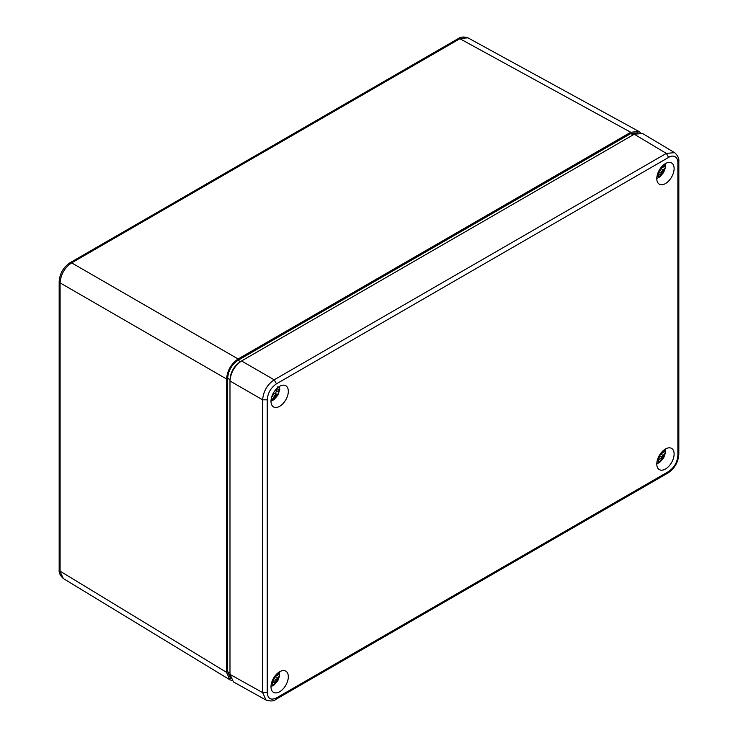 <?xml version="1.0" encoding="UTF-8"?>
<svg xmlns="http://www.w3.org/2000/svg" width="738" height="738" viewBox="0 0 738 738"><rect width="100%" height="100%" fill="white"/><g stroke="black" fill="none" stroke-linecap="round" stroke-linejoin="round"><path stroke-width="1.11" d="M241.52 360.983L240.385 361.638C234.075 365.993 230.616 371.989 229.988 379.636L229.988 380.974C230.726 372.505 234.573 365.836 241.538 360.965L634.265 134.233L642.503 133.458L674.864 152.812M59.169 569.837C58.8 572.725 60.193 575.622 63.357 578.546L59.169 569.837L59.169 281.565L60.092 282.885C60.765 274.379 64.621 267.709 71.641 262.876L70.036 262.737L458.289 38.579L467.938 37.85C463.824 36.577 460.613 36.817 458.298 38.579M638.121 132.766L630.805 133.532L238.079 360.264C231.75 364.637 228.273 370.651 227.655 378.326L227.655 671.755L230.653 678.471M231.769 680.491L229.832 679.763L226.557 672.355L226.557 378.991C227.295 370.522 231.142 363.852 238.106 358.982L630.769 132.277L638.831 131.41L640.427 132.729M266.427 700.288L233.448 681.921L229.988 674.403L229.988 380.974L262.636 399.821C263.337 391.334 267.184 384.664 274.185 379.812L666.349 153.403L674.597 152.637M276.473 697.917L275.8 699.421C274.056 701.183 270.818 701.414 266.095 700.113L262.636 692.595L262.636 399.821L267.239 399.811C267.765 393.068 270.846 387.736 276.473 383.806L668.637 157.397C673.287 154.297 678.065 157.028 677.881 162.729L677.881 455.503C677.346 462.246 674.264 467.578 668.637 471.508L276.473 697.917C270.874 700.537 267.793 698.757 267.239 692.585L267.239 399.811M279.656 671.737A12.251 7.076 -60 0 1 285.707 671.082A12.251 7.076 -60 0 1 285.781 685.279A12.251 7.076 -60 0 1 273.457 692.309A12.251 7.076 -60 0 1 271.676 682.465A12.251 7.076 -60 0 1 279.656 671.737M665.455 163.568A12.251 7.076 -60 0 1 671.506 162.923A12.251 7.076 -60 0 1 671.58 177.111A12.251 7.076 -60 0 1 659.255 184.14A12.251 7.076 -60 0 1 657.475 174.297A12.251 7.076 -60 0 1 665.455 163.568M279.656 386.306A12.251 7.076 -60 0 1 285.707 385.66A12.251 7.076 -60 0 1 285.781 399.848A12.251 7.076 -60 0 1 273.457 406.878A12.251 7.076 -60 0 1 271.676 397.035A12.251 7.076 -60 0 1 279.656 386.306M665.455 448.999A12.251 7.076 -60 0 1 671.506 448.353A12.251 7.076 -60 0 1 671.58 462.541A12.251 7.076 -60 0 1 659.255 469.571A12.251 7.076 -60 0 1 657.475 459.728A12.251 7.076 -60 0 1 665.455 448.999M272.894 393.972L275.459 393.326A6.614 3.819 120 0 0 276.363 390.965M275.385 390.079L277.589 391.352L275.071 390.476M276.981 388.345L276.833 390.587M275.459 393.326L277.488 394.904A7.094 4.096 120 0 0 278.779 391.343L277.589 391.352M274.232 393.28L276.261 394.996L274.951 395.762L270.994 401.103M277.488 394.904L276.261 394.996M272.774 394.212L274.951 395.762M271.925 396.278L273.78 397.312M663.093 455.521L660.879 453.907L665.206 451.407L665.455 452.874L661.921 456.96L661.045 460.438L658.748 459.202L659.431 455.521L661.921 456.96M660.879 453.907L659.431 455.521M665.206 451.407A10.692 6.172 120 0 0 665.27 450.457M658.111 459.682A6.614 3.819 120 0 0 658.748 459.202M658.748 457.588L661.257 458.704M657.678 459.073L658.434 460.337L658.287 462.034A7.094 4.096 120 0 0 661.045 460.438M661.626 452.237L663.093 452.256L664.431 451.324L665.206 449.018M663.093 170.091L660.879 168.476L665.206 165.976L665.455 167.443L661.921 171.53L661.054 175.007L658.757 173.771L659.431 170.1L661.921 171.53M660.879 168.476L659.431 170.1M665.206 165.976A10.692 6.172 120 0 0 665.27 165.035M658.111 174.26A6.614 3.819 120 0 0 658.757 173.771M658.748 172.166L661.257 173.273M657.678 173.642L658.434 174.906L658.287 176.603A7.094 4.096 120 0 0 661.054 175.007M661.626 166.816L663.093 166.834L664.431 165.902L665.206 163.587M277.304 678.259L275.089 676.645L279.407 674.145L279.665 675.611L276.123 679.698L275.256 683.176L272.959 681.94L273.632 678.259L276.123 679.698M275.089 676.645L273.632 678.259M279.407 674.145A10.692 6.172 120 0 0 279.481 673.194M272.313 682.419A6.614 3.819 120 0 0 272.959 681.94M272.959 680.325L275.468 681.442M271.888 681.811L272.645 683.065L272.488 684.772A7.094 4.096 120 0 0 275.256 683.176M275.827 674.975L277.304 674.993L278.641 674.062L279.407 671.746M226.557 672.355L60.092 571.147L60.092 282.885L226.557 378.991M238.106 358.982L71.641 262.876L459.894 38.727L630.769 132.277M229.988 673.074L227.655 671.755M229.988 379.636L227.655 378.326M240.385 361.638L238.079 360.264M633.112 134.897L630.805 133.532M634.265 134.233L666.349 153.403L668.637 157.397M241.538 360.965L274.185 379.812L276.473 383.806M229.988 674.403L262.636 692.595L267.239 692.585M678.831 161.336L678.831 454.156C678.25 462.2 674.624 468.492 667.945 473.012L668.637 471.508M667.964 473.003L275.744 699.449M678.831 454.174L677.881 455.503M674.643 152.674C677.779 155.543 679.172 158.439 678.831 161.382L677.881 162.729M277.433 394.913L272.875 399.157M277.331 386.887L278.733 391.343M663.813 450.134L664.431 451.324M664.431 454.516L661.063 460.355M658.296 461.96L656.949 462.016M663.813 164.703L664.431 165.902M664.431 169.094L661.063 174.934M658.296 176.53L656.949 176.585M278.014 672.862L278.641 674.062M278.641 677.253L275.265 683.093M272.497 684.689L271.15 684.753M70.055 262.728C63.376 267.248 59.75 273.53 59.169 281.575M229.832 679.763L63.357 578.555M638.831 131.41L467.938 37.85M270.994 401.214L274.066 399.599L277.931 395.116L279.739 389.599L279.573 386.361M656.792 463.907L659.744 462.375L663.637 457.947L665.455 452.874M665.473 449.59L665.372 449.045M656.792 178.476L659.744 176.954L663.637 172.526L665.455 167.443M665.473 164.159L665.372 163.624M270.994 686.644L273.946 685.113L277.848 680.685L279.665 675.611M279.674 672.327L279.573 671.783"/></g></svg>
